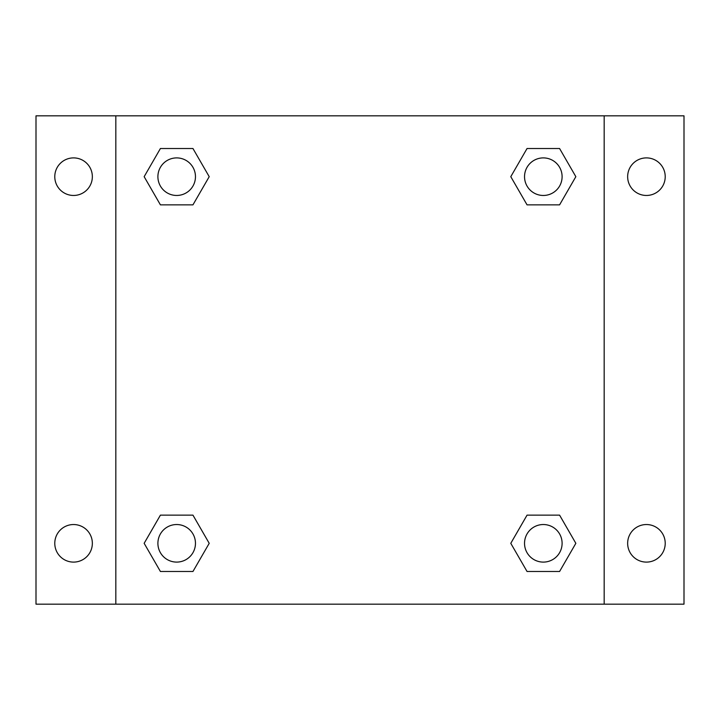 <?xml version="1.0" encoding="UTF-8"?>
<svg xmlns="http://www.w3.org/2000/svg" width="720" height="720" viewBox="0 0 720 720"><rect width="100%" height="100%" fill="white"/><g stroke="black" fill="none" stroke-linecap="round" stroke-linejoin="round"><path stroke-width="1.08" d="M36 115.83L684 115.83L684 604.17L36 604.17L36 115.83M646.434 157.896A18.783 18.783 0 0 1 665.217 176.679A18.783 18.783 0 0 1 646.434 195.462A18.783 18.783 0 0 1 627.651 176.679A18.783 18.783 0 0 1 646.434 157.896M646.434 524.538A18.783 18.783 0 0 1 665.217 543.321A18.783 18.783 0 0 1 646.434 562.104A18.783 18.783 0 0 1 627.651 543.321A18.783 18.783 0 0 1 646.434 524.538M73.566 524.538A18.783 18.783 0 0 1 92.349 543.321A18.783 18.783 0 0 1 73.566 562.104A18.783 18.783 0 0 1 54.783 543.321A18.783 18.783 0 0 1 73.566 524.538M73.566 157.896A18.783 18.783 0 0 1 92.349 176.679A18.783 18.783 0 0 1 73.566 195.462A18.783 18.783 0 0 1 54.783 176.679A18.783 18.783 0 0 1 73.566 157.896M160.416 515.142L192.951 515.142L209.214 543.321L192.951 571.491L160.416 571.491L144.153 543.321L160.416 515.142L192.951 515.142L160.416 515.142M527.049 148.509L559.584 148.509L575.847 176.679L559.584 204.858L527.049 204.858L510.786 176.679L527.049 148.509L559.584 148.509L527.049 148.509M115.83 604.17L115.83 115.83M604.17 115.83L604.17 604.17M160.416 148.509L192.951 148.509L209.214 176.679L192.951 204.858L160.416 204.858L144.153 176.679L160.416 148.509L192.951 148.509L160.416 148.509M527.049 515.142L559.584 515.142L575.847 543.321L559.584 571.491L527.049 571.491L510.786 543.321L527.049 515.142L559.584 515.142L527.049 515.142M559.584 571.491L527.049 571.491L559.584 571.491M562.104 543.321A18.783 18.783 0 0 0 533.925 527.049A18.783 18.783 0 0 0 533.925 559.584A18.783 18.783 0 0 0 562.104 543.321M192.951 571.491L160.416 571.491L192.951 571.491M195.462 543.321A18.783 18.783 0 0 0 167.292 527.049A18.783 18.783 0 0 0 167.292 559.584A18.783 18.783 0 0 0 195.462 543.321M559.584 204.858L527.049 204.858L559.584 204.858M562.104 176.679A18.783 18.783 0 0 0 533.925 160.416A18.783 18.783 0 0 0 533.925 192.951A18.783 18.783 0 0 0 562.104 176.679M192.951 204.858L160.416 204.858L192.951 204.858M195.462 176.679A18.783 18.783 0 0 0 167.292 160.416A18.783 18.783 0 0 0 167.292 192.951A18.783 18.783 0 0 0 195.462 176.679"/></g></svg>
